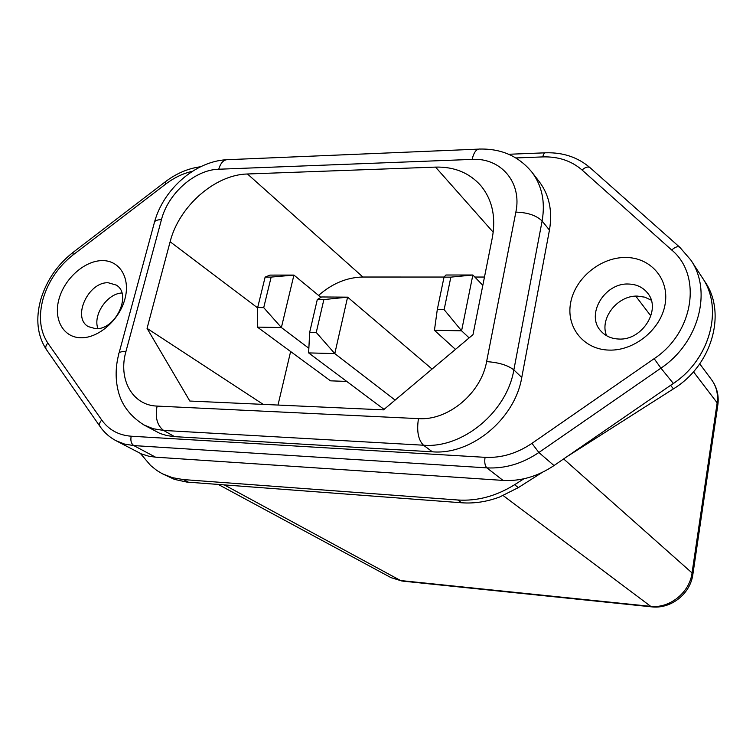 <?xml version="1.0" encoding="UTF-8"?>
<svg xmlns="http://www.w3.org/2000/svg" width="756" height="756" viewBox="0 0 756 756"><rect width="100%" height="100%" fill="white"/><g stroke="black" fill="none" stroke-linecap="round" stroke-linejoin="round"><path stroke-width="1.13" d="M395.104 400.104L334.795 353.6L347.599 297.146L432.054 369.051M347.599 297.146L323.87 299.584L316.254 332.47L334.795 353.6L308.628 352.901L309.667 332.338L317.303 299.527L321.612 296.966L347.599 297.146M308.628 352.901L384.076 409.374M323.87 299.584L317.303 299.527M309.667 332.338L316.254 332.47M469.126 337.894L461.585 330.807L472.85 274.995L482.819 285.324M472.85 274.995L450.841 277.14L444.131 309.648L461.585 330.807L434.445 330.315L437.289 309.573L444.027 277.14L445.927 275.014L472.85 274.995M434.445 330.315L455.471 349.376M450.841 277.14L444.027 277.14M437.289 309.573L444.131 309.648M308.854 348.261L281.383 327.546L293.923 275.08L320.941 297.363M293.923 275.08L271.149 277.093L263.712 307.645L281.383 327.546L257.39 327.112L257.673 307.569L265.129 277.093L270.081 275.099L293.923 275.08M257.39 327.112L330.514 380.835L346.739 381.421M271.149 277.093L265.129 277.093M257.673 307.569L263.712 307.645M80.722 337.762C63.003 337.459 53.147 318.938 59.119 298.601C64.836 278.265 84.814 260.612 102.277 260.612C119.826 260.31 130.684 278.217 124.872 299.159C119.316 320.109 98.346 338.376 80.722 337.762M108.316 282.772C88.31 281.591 71.725 317.728 88.367 326.639L95.606 328.68C115.451 330.249 132.376 294.282 116.273 285.097L108.316 282.772M609.194 350.104C583.651 349.622 565.989 327.291 570.61 302.958C574.872 278.614 599.98 257.522 625.042 257.484C650.151 257.087 669.4 278.539 665.185 303.761C661.358 328.983 634.671 350.954 609.194 350.104M628.227 284.02C604.337 282.924 585.55 314.893 600.793 330.939C605.358 336.061 611.387 338.764 618.899 339.038C642.175 340.578 661.566 309.733 647.769 293.3C643.035 287.28 636.514 284.19 628.227 284.02M121.886 292.988C107.191 293.545 92.686 315.025 97.921 328.576M651.237 300.16L644.755 297.155L637.412 296.106C617.425 295.275 599.262 318.607 606.595 335.721M670.544 385.305C709.345 361.67 724.276 309.024 702.277 277.641C723.615 308.212 710.271 359.062 673.341 383.453L660.933 368.144L538.877 452.504L554.006 465.564L673.341 383.453M554.006 465.564C537.743 476.45 520.752 481.402 503.033 480.41L486.855 467.87L133.803 445.586L155.509 457.163L503.033 480.41M155.509 457.163L148.894 456.246L141.448 453.94L116.046 440.729L124.523 444.055L133.803 445.586C131.213 443.725 130.344 440.597 131.194 436.212L485.059 457.333C501.351 458.127 516.981 453.468 531.95 443.356L654.157 358.665C693.913 332.555 702.343 275.203 671.715 250.028L582.073 170.015C571.394 160.811 558.306 156.435 542.799 156.908L515.875 157.947M174.589 436.637L432.404 451.814L423.492 445.218L163.627 430.447L174.589 436.637L167.114 435.626L160.092 433.509L143.782 424.863L153.203 428.728L163.627 430.447C157.135 425.543 154.971 417.425 157.106 406.085L418.465 418.626C447.968 420.837 481.137 393.281 486.609 361.623L515.857 212.124C522.235 182.347 500.774 157.607 472.141 159.403L218.739 169.231C194.906 169.703 168.097 193.394 161.482 219.571L125.94 351.493C117.945 379.096 132.281 405.414 157.106 406.085M472.141 159.403C473.88 152.05 476.592 148.601 480.296 149.055C501.653 148.686 518.843 156.369 531.855 172.094L539.189 181.582C549.272 194.925 552.693 211.094 549.451 230.089L542.109 221.017L513.853 369.901L521.763 377.461L549.451 230.089M521.763 377.461C514.921 419.107 471.149 455.197 432.404 451.814M257.664 307.919L170.128 241.759L147.051 328.369L189.832 401.039L383.49 409.865L472.982 334.662L492.336 237.639C496.059 216.821 492.203 199.461 480.75 185.56C469.306 172.793 454.233 166.632 435.55 167.104L247.477 173.993L362.918 277.027C346.966 277.339 332.186 283.472 318.588 295.416M170.128 241.759C178.992 206.36 214.978 174.608 247.477 173.993M263.22 404.384L147.051 328.369M290.625 351.531L278 405.055M484.473 277.046L474.834 277.046M444.112 277.036L362.918 277.027M542.156 472.443L518.323 487.62L499.603 497.023C486.873 501.767 474.239 503.685 461.699 502.778L186.808 482.073L174.438 479.38L162.256 473.719L172.377 477.669L183.415 479.578L188.433 482.215M702.466 277.925L704.951 281.742C726.866 313.012 712.039 365.384 673.445 388.858L566.83 456.737M461.699 502.778L457.711 499.99L183.415 479.578M523.889 478.794L514.609 484.709L518.323 487.62M162.256 473.719L156.785 470.449L150.595 465.469L140.446 453.515M457.711 499.99C477.206 501.266 496.163 496.172 514.609 484.709M165.006 182.035L73.152 252.315L73.02 254.942C58.533 266.386 48.592 280.901 43.187 298.469C38.358 316.102 39.907 330.977 47.826 343.082L101.729 420.024C108.788 429.852 118.607 435.248 131.194 436.212M192.487 171.272C183.113 173.36 174.135 177.669 165.555 184.19L73.02 254.942M493.214 232.234L435.55 167.104M702.277 277.641L690.804 260.026C712.502 291.079 698.724 343.063 660.933 368.144L654.157 358.665M486.609 361.623C498.714 362.436 507.796 365.195 513.853 369.901C506.86 411.992 462.577 448.554 423.492 445.218C418.229 439.945 416.556 431.081 418.465 418.626M531.855 172.094C541.995 185.532 545.416 201.843 542.109 221.017C536.429 215.441 527.679 212.474 515.857 212.124M531.95 443.356L538.877 452.504C522.254 463.693 504.913 468.815 486.855 467.87C484.936 465.828 484.331 462.313 485.059 457.333M99.839 426.223L46.57 349.82C45.152 347.845 45.577 345.596 47.826 343.082M101.729 420.024C99.357 422.623 98.856 424.881 100.227 426.781C104.422 432.715 109.696 437.355 116.046 440.729M200.538 166.774C188.225 168.352 176.498 173.351 165.356 181.761L165.555 184.19M679.71 247.221L590.219 167.832C577.981 157.314 563.163 152.306 545.756 152.797C544.414 152.617 543.432 153.988 542.799 156.908M671.715 250.028C675.24 246.872 677.971 246.002 679.918 247.41L690.804 260.026M590.219 167.832C588.14 166.292 585.428 167.019 582.073 170.015M119.098 352.872L154.158 223.417C154.054 221.045 156.501 219.769 161.482 219.571M125.94 351.493C120.884 351.417 118.484 352.334 118.739 354.214C115.422 367.076 115.281 379.484 118.323 391.428C121.725 405.046 130.212 416.197 143.782 424.863M478.302 149.14L228.614 159.648C224.041 159.28 220.752 162.474 218.739 169.231M224.343 484.917L400.604 580.551L650.292 606.321C669.419 608.76 689.576 592.723 692.052 572.944L563.636 458.93M503.194 495.586L651.351 606.822C670.874 609.336 690.493 593.866 692.893 574.229L692.052 572.944L717.151 402.816L693.469 371.772M650.888 315.97L635.768 296.144M670.581 385.352L673.445 388.858M390.956 577.612L402.05 581.062L390.956 577.612L218.323 484.464M717.775 405.301L717.151 402.816C718.304 394.131 716.452 386.458 711.604 379.777L699.754 363.844M402.712 581.128L651.351 606.822M40.918 298.998C46.711 280.325 57.305 264.874 72.689 252.665M40.767 299.527C35.494 318.711 37.29 335.277 46.154 349.234M545.057 152.825L508.722 154.271M154.621 221.697C163.494 189.454 194.764 161.576 226.11 159.762M711.604 379.777C716.934 387.157 719.022 395.445 717.879 404.621L692.893 574.229"/></g></svg>
